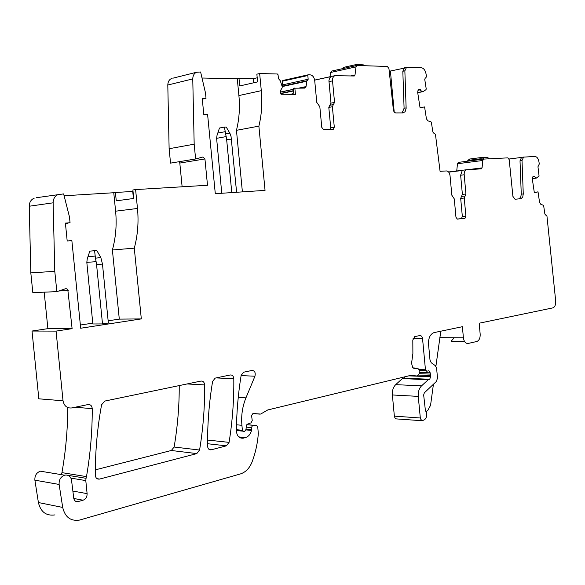 <?xml version="1.0" encoding="UTF-8"?>
<svg xmlns="http://www.w3.org/2000/svg" width="585" height="585" viewBox="0 0 585 585"><rect width="100%" height="100%" fill="white"/><g stroke="black" fill="none" stroke-linecap="round" stroke-linejoin="round"><path stroke-width="0.88" d="M405.025 67.604L404.513 67.706L402.824 71.246L404.089 108.247L406.129 107.889L406.129 108.371L405.12 111.691L402.955 112.905L395.606 112.927L394.363 112.21L393.471 110.682L388.945 68.562L387.343 66.471L356.887 65.469L356.002 66.865L355 75.012L350.825 75.911M402.158 112.905L404.089 108.247M403.738 68.24L389.23 71.282M425.302 77.871L425.924 77.776L426.45 76.321L425.99 73.666C425.163 70.046 423.525 68.043 421.083 67.655L406.546 67.282L404.857 70.822L406.129 107.889M257.217 77.79L253.32 78.69L238.987 78.375L239.718 85.958L257.605 81.893L256.866 74.178L259.652 73.527L261.298 90.668L238.899 95.567C240.04 107.64 239.221 119.223 236.45 130.323L242.395 191.88M65.432 223.492L67.56 223.316L65.44 223.572M440.805 331.19L435.905 366.232M433.434 384.243L430.545 405.368L427.745 410.48L426.085 411.504M80.364 325.026L92.759 323.147M108.145 320.814L119.296 319.125L141.314 318.905L80.686 328.236L71.853 240.567L67.195 240.998L65.396 223.097L70.054 222.724L65.41 223.273M64.101 195.778L113.761 192.736L115.603 211.185C116.89 224.457 115.823 237.393 112.393 249.985L119.296 319.125M112.393 249.985L134.287 248.157C137.731 235.272 138.791 222.044 137.475 208.465L135.603 189.584L132.883 189.979L133.724 198.469L116.254 200.838L115.428 192.494L132.729 191.434L133.431 198.512M534.295 192.436L538.024 191.851L539.575 202.439L540.708 204.209L543.611 205.408L544.869 214L545.578 215.017M523.707 157.072L521.557 157.365L520.014 160.773L521.264 194.169L523.268 193.971L522.017 160.524L523.553 157.109L534.909 156.487C536.884 156.663 538.215 158.359 538.909 161.584L539.297 163.961L537.959 166.776L539.07 176.056L536.101 178.235L534.617 176.582L533.476 176.217L532.504 177.679L532.357 179.259L534.346 192.787L538.024 191.851M518.902 198.9L520.723 197.218L521.264 194.169M521.345 157.453L509.074 159.01M461.536 196.385L465.09 196.019L464.241 198.037L460.688 198.395L462.391 194.381L460.636 175.207L462.274 170.491L448.71 172.151M457.053 219.083L461.448 218.6L462.347 216.56L460.688 198.395M420.03 107.589L424.593 106.945L426.421 118.77L427.81 120.824L430.991 121.841L431.386 122.426L432.871 132.013L435.452 134.323L440.074 171.325L446.413 170.944C448.366 171.127 449.572 172.714 450.041 175.697L451.825 195.185L454.282 198.9L455.964 217.284L457.397 219.119L461.294 218.636M293.085 94.36L293.641 88.203L304.558 88.101M304.149 88.094L305.275 86.5L306.094 86.324L304.961 88.013M253.714 82.778L253.32 78.69M238.987 78.375L237.283 78.778L238.899 95.567M237.283 78.778L202.015 78.017M333.304 129.307L334.298 127.157L332.375 106.741L333.34 104.62L329.772 105.307L330.978 103.128L328.924 80.693L329.545 78.141L331.051 76.569L314.657 80.138M330.357 129.424L330.722 127.779L328.807 107.421L329.772 105.307M294.825 87.955L295.44 94.382L281.071 94.243L280.273 92.064L280.676 90.192L282.182 87.874L282.109 86.302L280.244 80.664L278.423 78.58L278.058 74.77L277.422 73.995L259.652 73.527M113.761 192.736L115.428 192.494M134.287 248.157L141.314 318.905M102.47 264.054L108.371 323.03L102.507 323.929L92.839 323.973L86.821 262.351L96.115 261.678L96.576 264.712L102.47 264.054L100.839 257.583L95.435 258.161L96.115 261.678M36.204 197.737L63.626 193.898L69.469 216.918L70.054 222.724M68.606 475.437L86.061 478.303L85.79 480.592L87.106 493.638C87.158 496.936 85.805 499.129 83.041 500.219L78.002 501.594C75.757 501.923 74.353 500.855 73.776 498.398L71.436 479.4C70.215 476.007 67.948 474.61 64.642 475.188C60.708 476.724 58.866 479.802 59.129 484.446L62.705 507.436C65.037 517.14 70.617 521.359 79.458 520.094L240.472 473.916C245.685 472.212 249.554 468.219 252.084 461.923C255.506 452.805 257.583 443.357 258.314 433.565L257.744 426.867L256.713 425.58L252.691 425.258L251.389 427.598L251.579 429.565L246.029 429.046M402.575 378.524L429.748 379.248L428.41 379.585L402.575 378.524L428.403 379.585L421.558 385.844C419.087 388.396 417.99 391.913 418.26 396.381L420.388 418.728L422.026 420.776L424.608 419.73C427.233 416.995 427.496 413.946 425.405 410.568L423.664 394.963L424.322 392.857L436.439 381.405L437.5 377.961L436.607 368.257L435.372 365.691L431.262 362.758L430.019 360.177L428.527 344.082C428.344 338.057 430.143 334.24 433.916 332.631L462.391 326.701L463.408 337.837C464.029 341.75 465.609 343.622 468.146 343.453L476.834 341.494C479.181 340.485 480.3 338.042 480.175 334.174L479.173 323.212L552.905 307.871C554.865 307.015 555.801 304.844 555.721 301.348L546.938 215.931L545.732 215.002M483.707 159.098L458.311 162.389L483.817 159.083L507.904 157.862L509.199 159.639L512.906 196.377L515.041 199.258L521.118 198.651L522.734 197.021L523.268 193.971M465.09 196.019L465.945 194.015L464.19 174.783L460.636 175.207M464.241 198.037L465.901 216.253L464.848 218.329M424.593 106.945L420.037 107.625L417.69 92.518L417.88 90.785L418.955 89.308M417.697 92.525L422.165 91.677L419.321 89.234M422.165 91.677L423.109 91.648L426.019 89.637L426.224 88.957L424.732 79.297L425.383 77.856M333.34 104.62L334.547 102.434L332.521 80.884L328.953 81.644M332.953 129.373L323.563 129.556L321.779 127.376L319.827 106.741L316.77 102.375L314.701 80.503C314.138 77.132 312.631 75.246 310.167 74.843L308.141 74.821L307.82 75.531L308.171 79.246L282.745 84.832L282.401 81.198L307.82 75.531M172.794 78.214L196.494 72.277L200.611 71.984L205.511 93.052L206.022 98.302L202.3 99.128M236.45 130.323L258.877 126.141L265.049 190.374L215.295 193.693L207.595 114.433L203.792 114.455L202.213 98.273L206.022 98.302M258.877 126.141C261.649 114.821 262.453 102.997 261.298 90.668M331.71 71.063L330.54 72.496L330.006 76.745M280.954 89.761L280.624 92.123L293.531 89.366M293.414 90.682L280.741 93.373L280.624 92.123M280.741 93.373L281.356 94.243M171.515 78.529C169.16 79.626 167.917 81.79 167.8 85.022L169.123 148.714L194.176 144.188L192.757 78.916C192.882 75.604 194.125 73.388 196.494 72.277M135.603 189.584L207.499 185.269L204.933 158.937L202.871 157.021L195.617 158.966L170.542 163.127L169.123 148.714M195.617 158.966L194.176 144.188M182.125 186.798L179.807 163.069L179.2 161.687M58.164 194.534C54.902 195.99 53.22 198.754 53.125 202.82L54.785 271.33L30.815 272.888L29.25 206.234L53.125 202.82M34.237 198.154C31.012 199.58 29.345 202.271 29.25 206.234M72.109 328.653L47.89 328.646L32.021 331.037L56.065 331.11L72.109 328.653L67.765 289.319L65.988 288.595L56.84 291.637L32.826 292.639L30.815 272.888M56.84 291.637L54.785 271.33M47.89 328.646L44.182 292.164M56.065 331.11L63.026 400.784C64.145 406.012 67.056 408.396 71.75 407.942L87.977 404.564C90.521 404.389 91.947 405.763 92.247 408.688C92.313 431.218 90.397 453.858 86.485 476.621L86.061 478.303M32.021 331.037L38.829 398.816L63.026 400.784M61.388 474.654L61.951 472.636C65.783 450.838 67.714 429.141 67.728 407.548M44.665 471.898L40.35 471.188C36.453 472.665 34.632 475.663 34.888 480.175L59.129 484.446M62.705 507.436L38.398 502.537L34.888 480.175M38.398 502.537C40.694 511.985 46.208 516.109 54.953 514.91M410.736 375.387L267.755 409.953L260.676 414.063L253.064 413.5L251.543 415.511L252.245 420.542L251.067 422.838L247.535 424.14L246.351 425.924L245.978 429.492L244.662 431.328L243.762 431.554L242.395 430.282L241.912 425.288C241.057 415.701 242.402 406.56 245.941 397.866L254.95 376.214C255.74 372.63 254.746 370.714 251.952 370.466L243.572 372.214L241.13 375.424C238.183 393.61 236.603 412.023 236.391 430.67C236.845 436.059 239.155 438.56 243.309 438.158L245.488 437.587C248.479 436.637 250.49 434.253 251.521 430.428L251.579 429.565M243.309 438.158L240.033 437.821L243.309 438.158M411.445 375.409L416.791 375.972L418.655 374.956L419.335 373.098L419.021 369.683L417.712 368.25L412.761 367.848L411.569 363.322L412.886 353.486L412.813 340.053L414.692 336.624L419.993 335.519L421.675 336.185L422.502 338.071L425.456 369.771L426.677 371.204L429.002 370.788L430.209 372.842L430.56 376.696L429.748 379.248L403.913 378.202L404.864 376.762M402.568 378.532L428.001 379.819M421.558 385.844L395.701 384.652L402.158 378.758M395.701 384.652C393.222 387.153 392.111 390.59 392.374 394.97L418.26 396.381M420.264 417.99L394.356 416.132L392.374 394.97M394.356 416.132L395.021 418.056L396.367 418.904L421.836 420.71M451.203 341.238L464.475 341.369L451.093 341.267L454.194 337.772M483.619 159.12L482.808 160.487L482.062 167.902L467.634 169.672M458.311 162.389L457.485 163.734L482.808 160.487M456.724 170.988L457.485 163.734M448.571 171.99L466.815 169.716L481.382 168.846L482.062 167.902M466.318 169.818C464.782 170.527 464.073 172.18 464.19 174.783M308.112 74.836L282.723 80.503L282.401 81.198M282.138 86.595L306.818 81.213L307.132 80.737L282.094 86.207L307.527 80.664L308.171 79.246M282.153 86.192L282.745 84.832M306.818 81.213L306.094 86.324M226.402 445.836L229.079 442.377C232.479 421.12 234.051 399.906 233.795 378.744C233.525 376.111 232.355 374.853 230.3 374.97L215.156 378.122L212.604 381.413C209.057 402.743 207.39 424.315 207.58 446.136C207.858 448.812 209.064 450.041 211.192 449.821L226.402 445.836L207.565 443.73M196.772 453.602L199.58 450.041C203.17 428.271 204.86 406.56 204.633 384.915C204.355 382.224 203.134 380.937 200.984 381.062L104.825 401.061L101.6 404.74C97.307 427.971 95.216 451.445 95.318 475.159C95.633 478.062 97.037 479.371 99.538 479.078L196.772 453.602L171.332 450.487L174.125 447.028C177.606 426.502 179.31 406.019 179.237 385.588M95.326 469.85L171.332 450.487M354.203 75.992L334.854 75.692C333.165 76.511 332.382 78.236 332.521 80.884M354.4 75.955L355 75.012M489.214 158.806L486.793 157.292M484.095 159.069L481.652 157.475L469.404 159.076L481.579 157.482M364.492 65.659L362.415 64.811M358.217 65.44L356.155 64.569L343.958 67.29M231.784 192.589L226.622 139.318L224.421 127.084L226.234 127.055L229.942 133.395L231.046 136.473L236.603 192.268M221.759 193.262L216.611 138.331L226.205 136.583M224.421 127.084L219.455 128.035L217.02 135.413L216.611 138.331M102.507 323.929L96.576 264.712M86.821 262.351L87.209 259.177L89.79 251.133L96.81 250.504L100.839 257.583M89.79 251.133L94.602 250.731L95.435 258.161M94.602 250.731L96.81 250.504M390.414 71.056L394.217 112.042M402.824 71.246L404.857 70.822M137.475 208.465L115.603 211.185M70.931 478.113L85.79 480.592M72.672 491.02L87.106 493.638M73.783 498.471L83.041 500.219M75.216 501.023L78.09 501.572M532.862 176.78L534.617 176.582M532.321 178.579L535.97 178.176M520.014 160.773L522.017 160.524M462.391 194.381L465.945 194.015M465.901 216.253L462.347 216.56M418.129 90.244L420.505 89.783M417.712 92.627L422.333 91.75M417.719 92.671L423.079 91.655M330.978 103.128L334.547 102.434M329.896 105.271L333.465 104.583M332.375 106.741L328.807 107.421M334.298 127.157L330.722 127.779M356.002 66.865L330.54 72.496M299.805 88.028L305.129 86.894M280.624 92.013L293.546 89.249M299.308 88.021L305.18 86.77M280.844 93.629L293.392 90.968M293.143 93.702L290.138 94.331M167.8 85.022L192.757 78.916M179.807 163.069L204.933 158.937M58.822 290.979L68.262 290.577M75.268 407.211L92.247 408.688M61.951 472.636L86.485 476.621M253.093 425.229L246.841 424.666M246.227 427.123L251.389 427.598M245.905 429.895L251.521 430.428M238.731 436.9L245.488 437.587M241.1 375.599L254.95 376.214M245.941 397.866L238.249 397.369M236.501 424.798L241.912 425.288M242.395 430.282L236.398 429.704M242.709 431.138L236.391 430.531L242.709 431.138M259.85 414.129L252.844 413.573M415.54 376.045L408.9 375.789M413.288 368.148L417.595 368.287M413.09 338.379L422.553 338.452M425.456 369.771L419.006 369.552M425.734 370.678L419.094 370.451M419.277 372.455L430.209 372.842M419.321 373.698L430.172 374.093M430.304 375.519L418.472 375.073M408.63 375.855L430.56 376.696M463.408 337.837L439.818 337.662M546.076 214.907L545.403 214.958M466.574 169.745L448.541 171.961M434.392 133.117L433.814 133.204M425.8 77.805L425.163 77.929M207.573 440.052L229.079 442.377M211.207 449.814L209.371 449.602M216.165 377.91L233.795 378.744M174.125 447.028L199.58 450.041M99.56 479.071L97.008 478.654M187.098 383.95L204.633 384.915M482.208 159.303L480.98 158.732L481.521 157.497L487.268 157.27L489.426 158.798M480.98 158.732L468.863 160.305L469.404 159.076L467.181 161.241M468.863 160.305L467.751 161.167M355.292 65.827L355.892 64.613L363.278 64.847L364.704 65.666M343.102 68.533L343.702 67.326L341.896 68.803M226.622 139.318L231.47 139.193M229.942 133.395L225.503 133.482M217.715 133.08L225.145 131.691M87.94 256.639L95.136 256.076M402.941 112.905L403.752 112.759M404.513 67.706L406.546 67.282M75.282 501.074L78.002 501.594M521.557 157.365L523.553 157.109M519.107 198.849L521.118 198.651M465.002 218.3L461.448 218.6M330.013 105.234L333.582 104.547M331.432 71.129L356.887 65.469M40.35 471.188L64.642 475.188M246.79 424.732L252.691 425.258M413.2 368.104L417.712 368.25M414.012 368.448L416.864 368.543M282.723 80.503L308.141 74.821M209.386 449.609L211.192 449.821M97.022 478.669L99.538 479.078M314.65 80.086L334.854 75.692"/></g></svg>
